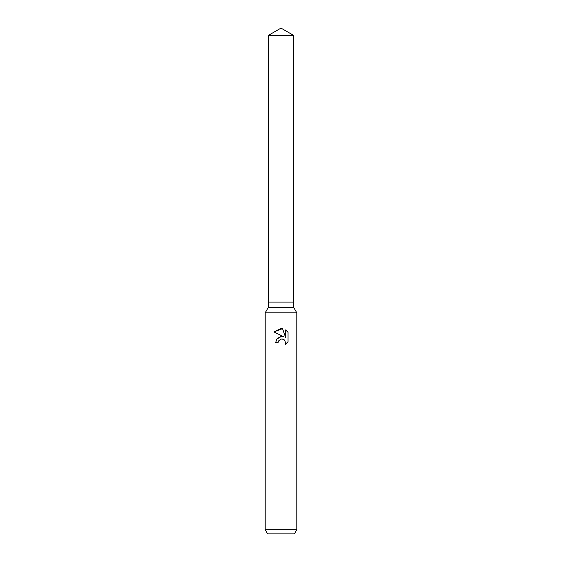 <?xml version="1.0" encoding="UTF-8"?>
<svg xmlns="http://www.w3.org/2000/svg" width="562" height="562" viewBox="0 0 562 562"><rect width="100%" height="100%" fill="white"/><g stroke="black" fill="none" stroke-linecap="round" stroke-linejoin="round"><path stroke-width="0.84" d="M268.355 35.399L293.645 35.399L281 28.1L268.355 35.399L268.355 302.075L281 302.075L268.355 302.075L268.355 307.344L293.645 307.344L296.806 312.816L296.806 529.685L265.194 529.685L267.624 533.9L294.376 533.9L296.806 529.685M293.645 35.399L293.645 302.075L281 302.075L293.645 302.075L293.645 307.344M268.355 307.344L265.194 312.816L296.806 312.816M278.436 341.043L280.986 339.041L278.436 341.043L278.035 342.757L275.549 342.757L277.094 338.605L281 336.526L284.021 336.898L273.954 331.931L281 328.461L282.531 328.622L285.601 337.474L285.601 329.894L288.046 332.367L288.046 341.717L285.215 344.429L285.615 342.736L284.505 340.059L283.283 339.237L281 339.041L282.883 339.097M278.035 342.757L278.288 341.373M285.215 344.429L288.046 341.717M284.021 336.898L282.321 336.505M281.302 336.498L276.609 339.23M288.046 332.367L285.601 329.894M282.531 328.622L273.954 331.931M265.194 312.816L265.194 529.685"/></g></svg>
